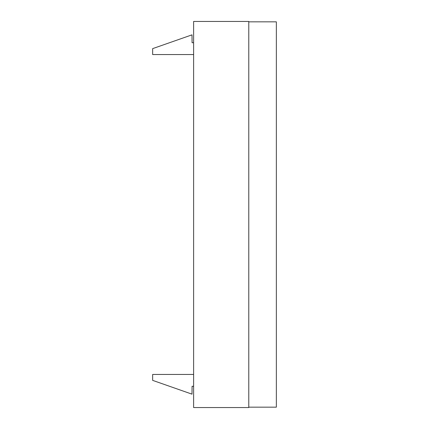<?xml version="1.0" encoding="UTF-8"?>
<svg xmlns="http://www.w3.org/2000/svg" width="429" height="429" viewBox="0 0 429 429"><rect width="100%" height="100%" fill="white"/><g stroke="black" fill="none" stroke-linecap="round" stroke-linejoin="round"><path stroke-width="0.64" d="M248.777 21.841L276.356 21.841L276.356 407.159L248.777 407.159M248.777 21.45L248.777 407.55L193.618 407.55L193.618 21.45L248.777 21.45M193.618 54.542L152.644 54.542L152.644 48.633L192.004 34.846L192.085 42.723L193.618 42.723M193.618 374.458L152.644 374.458L152.644 380.367L192.004 394.154L192.085 386.277L193.618 386.277"/></g></svg>
